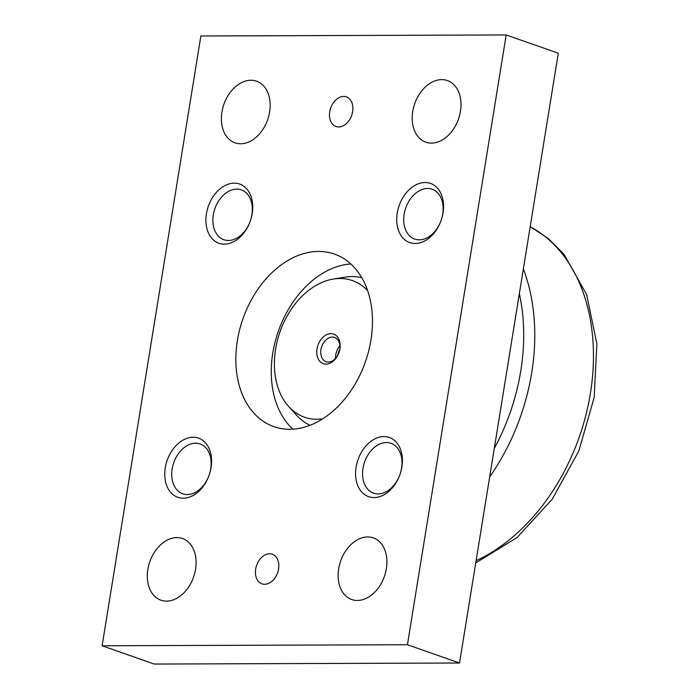 <?xml version="1.0" encoding="UTF-8"?>
<svg xmlns="http://www.w3.org/2000/svg" width="699" height="699" viewBox="0 0 699 699"><rect width="100%" height="100%" fill="white"/><g stroke="black" fill="none" stroke-linecap="round" stroke-linejoin="round"><path stroke-width="1.05" d="M310.033 425.289A78.384 55.64 109.3 0 1 296.402 415.084L288.591 406.416A72.381 51.377 -70.7 0 0 322.632 418.876M367.63 290.601A72.381 51.377 -70.7 0 0 333.266 279.067A72.381 51.377 -70.7 0 0 275.598 349.072A72.381 51.377 -70.7 0 0 288.591 406.416M337.626 355.485A12.844 9.122 109.3 0 1 337.634 355.433A12.844 9.122 109.3 0 1 339.74 349.465M320.963 349.579A12.844 9.122 109.3 0 1 334.603 337.425A12.844 9.122 109.3 0 1 339.731 349.517A12.844 9.122 109.3 0 1 326.092 361.671A12.844 9.122 109.3 0 1 320.963 349.579M335.564 358.342A12.844 9.122 109.3 0 1 335.756 354.769A12.844 9.122 109.3 0 1 339.915 345.944M317.014 348.932A15.675 11.132 109.3 0 1 330.933 333.65A15.675 11.132 109.3 0 1 339.915 348.853A15.675 11.132 109.3 0 1 325.996 364.135A15.675 11.132 109.3 0 1 317.014 348.932M431.458 143.129A32.661 23.181 109.3 0 1 425.787 142.185A32.661 23.181 109.3 0 1 413.563 107.541A32.661 23.181 109.3 0 1 441.742 79.607A32.661 23.181 109.3 0 1 447.412 80.551A32.661 23.181 109.3 0 1 459.636 115.195A32.661 23.181 109.3 0 1 431.458 143.129M240.631 143.776A32.661 23.181 109.3 0 1 234.969 142.832A32.661 23.181 109.3 0 1 222.736 108.188A32.661 23.181 109.3 0 1 250.924 80.254A32.661 23.181 109.3 0 1 256.585 81.198A32.661 23.181 109.3 0 1 268.818 115.842A32.661 23.181 109.3 0 1 240.631 143.776M357.381 600.467A32.661 23.181 109.3 0 1 351.719 599.524A32.661 23.181 109.3 0 1 339.487 564.879A32.661 23.181 109.3 0 1 367.674 536.946A32.661 23.181 109.3 0 1 373.336 537.889A32.661 23.181 109.3 0 1 385.568 572.533A32.661 23.181 109.3 0 1 357.381 600.467M166.563 601.114A32.661 23.181 109.3 0 1 160.892 600.179A32.661 23.181 109.3 0 1 148.669 565.535A32.661 23.181 109.3 0 1 176.847 537.601A32.661 23.181 109.3 0 1 182.518 538.536A32.661 23.181 109.3 0 1 194.741 573.18A32.661 23.181 109.3 0 1 166.563 601.114M338.718 126.938A15.675 11.132 109.3 0 1 336.001 126.484A15.675 11.132 109.3 0 1 330.129 109.857A15.675 11.132 109.3 0 1 343.655 96.445A15.675 11.132 109.3 0 1 346.381 96.899A15.675 11.132 109.3 0 1 352.244 113.526A15.675 11.132 109.3 0 1 338.718 126.938M264.65 584.277A15.675 11.132 109.3 0 1 261.924 583.822A15.675 11.132 109.3 0 1 256.052 567.195A15.675 11.132 109.3 0 1 269.587 553.791A15.675 11.132 109.3 0 1 272.304 554.237A15.675 11.132 109.3 0 1 278.176 570.873A15.675 11.132 109.3 0 1 264.65 584.277M404.144 214.217A26.405 18.742 109.3 0 1 432.165 189.237A26.405 18.742 109.3 0 1 442.712 214.086A26.405 18.742 109.3 0 1 414.69 239.067A26.405 18.742 109.3 0 1 404.144 214.217M397.242 213.073A31.35 22.254 109.3 0 1 425.079 182.509A31.35 22.254 109.3 0 1 443.035 212.924A31.35 22.254 109.3 0 1 415.206 243.488A31.35 22.254 109.3 0 1 397.242 213.073M213.326 214.864A26.405 18.742 109.3 0 1 241.347 189.883A26.405 18.742 109.3 0 1 251.893 214.733A26.405 18.742 109.3 0 1 223.863 239.713A26.405 18.742 109.3 0 1 213.326 214.864M206.415 213.728A31.35 22.254 109.3 0 1 234.252 183.155A31.35 22.254 109.3 0 1 252.217 213.571A31.35 22.254 109.3 0 1 224.379 244.134A31.35 22.254 109.3 0 1 206.415 213.728M362.991 468.295A26.405 18.742 109.3 0 1 391.021 443.315A26.405 18.742 109.3 0 1 401.558 468.164A26.405 18.742 109.3 0 1 373.537 493.144A26.405 18.742 109.3 0 1 362.991 468.295M356.088 467.159A31.35 22.254 109.3 0 1 383.926 436.587A31.35 22.254 109.3 0 1 401.89 467.002A31.35 22.254 109.3 0 1 374.052 497.566A31.35 22.254 109.3 0 1 356.088 467.159M172.172 468.942A26.405 18.742 109.3 0 1 200.194 443.961A26.405 18.742 109.3 0 1 210.74 468.811A26.405 18.742 109.3 0 1 182.719 493.791A26.405 18.742 109.3 0 1 172.172 468.942M165.27 467.806A31.35 22.254 109.3 0 1 193.099 437.233A31.35 22.254 109.3 0 1 211.063 467.648A31.35 22.254 109.3 0 1 183.225 498.212A31.35 22.254 109.3 0 1 165.27 467.806M289.753 429.291A91.447 64.911 109.3 0 1 273.886 426.652A91.447 64.911 109.3 0 1 239.643 329.648A91.447 64.911 109.3 0 1 318.552 251.439A91.447 64.911 109.3 0 1 334.419 254.069A91.447 64.911 109.3 0 1 368.661 351.073A91.447 64.911 109.3 0 1 289.753 429.291M350.846 263.969A91.447 64.911 -70.7 0 0 278.324 331.3A91.447 64.911 -70.7 0 0 292.89 429.186M506.19 34.95L558.291 53.229L459.531 663.01L154.208 664.05L102.115 645.771L407.43 644.74L506.19 34.95L200.875 35.99L102.115 645.771M459.531 663.01L407.43 644.74M333.266 279.067L344.773 277.171A78.384 55.64 109.3 0 1 361.794 277.721M476.106 560.685A183.155 130.005 -70.7 0 0 590.402 393.397A183.155 130.005 -70.7 0 0 530.2 226.694M489.676 476.901A183.155 130.005 -70.7 0 0 531.703 372.803A183.155 130.005 -70.7 0 0 523.368 268.879M494.289 448.417A175.318 124.448 -70.7 0 0 519.348 293.667M475.739 562.931L517.007 537.592L552.35 499.042L578.842 450.89L594.159 397.521L596.885 343.794L586.61 294.497L563.84 254.078L548.226 238.481L530.209 226.616"/></g></svg>
